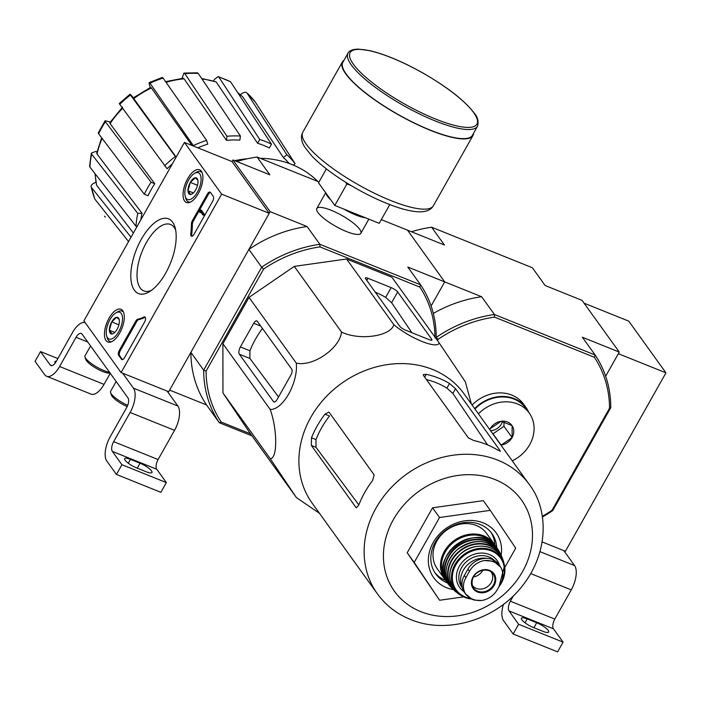 <?xml version="1.0" encoding="UTF-8"?>
<svg xmlns="http://www.w3.org/2000/svg" width="701" height="701" viewBox="0 0 701 701"><rect width="100%" height="100%" fill="white"/><g stroke="black" fill="none" stroke-linecap="round" stroke-linejoin="round"><path stroke-width="1.05" d="M184.433 142.434L221.639 194.151L121.098 372.573L83.892 320.856L184.433 142.434L232.031 161.581L269.245 213.297L221.639 194.151M105.991 340.511A17.63 8.026 111.9 0 1 107.954 320.304A17.63 8.026 111.9 0 1 121.019 309.307A17.63 8.026 111.9 0 1 121.825 328.629A17.63 8.026 111.9 0 1 107.866 342.009A17.63 8.026 111.9 0 1 105.991 340.511M184.591 201.012A17.63 8.026 111.9 0 1 186.554 180.805A17.63 8.026 111.9 0 1 199.619 169.808A17.63 8.026 111.9 0 1 200.425 189.13A17.63 8.026 111.9 0 1 186.466 202.51A17.63 8.026 111.9 0 1 184.591 201.012M134.347 290.196A40.264 18.34 111.9 0 1 143.863 235.072A40.264 18.34 111.9 0 1 175.11 227.615A40.264 18.34 111.9 0 1 149.295 291.8A40.264 18.34 111.9 0 1 134.347 290.196M207.4 194.028A3.847 1.752 111.9 0 1 209.993 192.083A3.847 1.752 111.9 0 1 210.388 192.398L213.297 196.438A3.847 1.752 111.9 0 1 212.631 201.301L194.072 234.239A3.847 1.752 111.9 0 1 191.469 236.193A3.847 1.752 111.9 0 1 190.777 233.897A67.243 30.634 111.9 0 0 191.408 224.083A3.847 1.752 111.9 0 1 192.407 220.631L207.4 194.028L208.355 194.414A3.847 1.752 111.9 0 1 210.405 192.424M135.74 321.198A3.847 1.752 111.9 0 1 137.799 319.209A67.243 30.634 111.9 0 0 143.933 317.036A3.847 1.752 111.9 0 1 144.818 316.948A3.847 1.752 111.9 0 1 144.546 322.127L124.524 357.668A3.847 1.752 111.9 0 1 121.93 359.613A3.847 1.752 111.9 0 1 121.536 359.298L118.627 355.258A3.847 1.752 111.9 0 1 119.293 350.395L135.74 321.198L136.695 321.584A3.847 1.752 111.9 0 1 138.754 319.595L137.799 319.209M269.245 213.297L168.704 391.719L121.098 372.573M151.451 290.372A35.795 16.307 111.9 0 1 143.828 290.897A35.795 16.307 111.9 0 1 140.156 287.909A35.795 16.307 111.9 0 1 144.073 247.015A35.795 16.307 111.9 0 1 170.536 224.478A35.795 16.307 111.9 0 1 175.671 230.147M192.013 236.228A3.847 1.752 111.9 0 1 191.732 234.283L190.777 233.897M208.355 194.414L193.362 221.017A3.847 1.752 111.9 0 0 192.354 224.469A67.243 30.634 111.9 0 1 191.732 234.283M199.969 210.896L200.521 209.923L203.421 213.963L202.878 214.935L200.425 211.518L199.715 212.272L199.969 210.896M202.878 214.935L203.825 215.312L204.377 214.34L201.467 210.3L200.521 209.923M201.091 212.447L199.89 212.508M204.377 214.34L203.421 213.963M145.23 317.299A3.847 1.752 111.9 0 0 144.879 317.422A67.243 30.634 111.9 0 1 138.754 319.595M122.465 359.648L119.582 355.635A3.847 1.752 111.9 0 1 120.239 350.78L136.695 321.584M190.663 194.492A8.876 4.04 111.9 0 1 187.982 190.76A8.876 4.04 111.9 0 1 190.295 182.4A8.876 4.04 111.9 0 1 195.29 177.782A8.876 4.04 111.9 0 1 197.743 179.833A8.876 4.04 111.9 0 1 197.98 181.515A8.876 4.04 111.9 0 1 195.667 189.866A8.876 4.04 111.9 0 1 192.056 193.975A8.876 4.04 111.9 0 1 190.663 194.492L187.982 190.76L190.295 182.4L195.29 177.782L197.314 179.658M197.34 192.197A14.406 6.563 111.9 0 1 185.239 196.368A14.406 6.563 111.9 0 1 194.484 173.392A14.406 6.563 111.9 0 1 200.959 177.046A14.406 6.563 111.9 0 1 197.34 192.197M190.339 202.142A16.333 7.439 111.9 0 1 188.473 201.923A16.333 7.439 111.9 0 1 185.8 198.365L185.239 196.368M194.484 173.392L196.271 172.332A16.333 7.439 111.9 0 1 200.661 171.622A16.333 7.439 111.9 0 1 202.16 172.753M197.498 185.301L190.295 182.4M193.388 192.933L187.982 190.76M112.064 333.983A8.876 4.04 111.9 0 1 109.382 330.25A8.876 4.04 111.9 0 1 111.696 321.899A8.876 4.04 111.9 0 1 116.69 317.273A8.876 4.04 111.9 0 1 119.144 319.332A8.876 4.04 111.9 0 1 119.372 321.005A8.876 4.04 111.9 0 1 117.058 329.365A8.876 4.04 111.9 0 1 113.448 333.474A8.876 4.04 111.9 0 1 112.064 333.983L109.382 330.25L111.696 321.899L116.69 317.273L118.714 319.157M118.741 331.687A14.406 6.563 111.9 0 1 106.64 335.867A14.406 6.563 111.9 0 1 115.884 312.891A14.406 6.563 111.9 0 1 122.351 316.545A14.406 6.563 111.9 0 1 118.741 331.687M111.739 341.641A16.333 7.439 111.9 0 1 109.873 341.422A16.333 7.439 111.9 0 1 107.2 337.864L106.64 335.867M115.884 312.891L117.663 311.831A16.333 7.439 111.9 0 1 122.062 311.121A16.333 7.439 111.9 0 1 123.56 312.252M118.898 324.8L111.696 321.899M114.78 332.423L109.382 330.25M122.684 373.212L133.444 388.161A19.216 8.754 111.9 0 1 130.114 412.468L113.667 441.665A7.685 3.505 111.9 0 0 112.335 451.383L121.921 464.719L116.445 474.446L106.85 461.118A19.216 8.754 111.9 0 1 110.171 436.811L126.627 407.614A7.685 3.505 111.9 0 0 127.959 397.896L82.026 334.053A7.685 3.505 111.9 0 0 81.237 333.413A7.685 3.505 111.9 0 0 76.05 337.312L59.594 366.509A19.216 8.754 111.9 0 1 46.617 376.253A19.216 8.754 111.9 0 1 44.645 374.649L35.05 361.313L40.535 351.587L50.13 364.914A7.685 3.505 111.9 0 0 50.919 365.563A7.685 3.505 111.9 0 0 56.106 361.663L72.562 332.467A19.216 8.754 111.9 0 1 85.128 322.583M167.118 391.088L177.87 406.037A19.216 8.754 111.9 0 1 174.549 430.335L158.093 459.532L113.667 441.665M121.921 464.719L166.356 482.586L156.761 469.249A7.685 3.505 111.9 0 1 158.093 459.532M140.007 463.203L130.482 459.374A10.182 2.515 -150.6 0 0 124.699 458.656A10.182 2.515 -150.6 0 0 136.651 467.935L146.167 471.764A10.182 2.515 -150.6 0 0 151.959 472.483A10.182 2.515 -150.6 0 0 140.007 463.203L137.212 468.163M166.356 482.586L160.871 492.321L116.445 474.446M110.267 373.309L104.028 384.376A19.216 8.754 111.9 0 1 91.042 394.12L46.617 376.253M57.859 358.553L40.535 351.587M55.221 363.048A10.182 2.515 -150.6 0 1 54.932 361.69A10.182 2.515 -150.6 0 1 56.352 361.234M90.578 345.935L85.023 355.801A16.333 4.031 29.4 0 0 84.987 356.958L85.75 359.385A14.406 3.558 29.4 0 0 96.589 368.533A14.406 3.558 29.4 0 0 110.031 373.072L110.083 373.055M84.987 356.958A16.333 4.031 29.4 0 0 94.679 365.791A16.333 4.031 29.4 0 0 109.593 372.362M116.156 381.493L110.6 391.36A16.333 4.031 29.4 0 0 110.565 392.516L111.328 394.943A14.406 3.558 29.4 0 0 127.161 406.589M110.565 392.516A16.333 4.031 29.4 0 0 127.687 405.344M381.318 219.632L407.5 230.156L444.706 281.881L407.5 230.156L444.416 245.008L431.623 227.229L532.348 267.738L545.141 285.517L582.049 300.361L619.255 352.077L605.655 376.227L618.343 353.698L665.95 372.844L628.744 321.128L584.064 303.165M542.162 541.926L565.409 551.275L665.95 372.844M563.823 550.635L574.583 565.584A19.216 8.754 111.9 0 1 571.254 589.883L554.806 619.079L510.372 601.213L513.421 595.797M553.475 628.806L509.04 610.93L518.635 624.267L563.061 642.142L553.475 628.806A7.685 3.505 111.9 0 1 554.806 619.079M509.04 610.93A7.685 3.505 111.9 0 1 510.372 601.213M536.712 622.751L527.196 618.922A10.182 2.515 -150.6 0 0 521.404 618.212A10.182 2.515 -150.6 0 0 533.356 627.491L542.881 631.321A10.182 2.515 -150.6 0 0 548.664 632.039A10.182 2.515 -150.6 0 0 536.712 622.751L533.917 627.719M518.635 624.267L513.15 634.002L503.555 620.665A19.216 8.754 111.9 0 1 503.441 604.376M563.061 642.142L557.584 651.869L513.15 634.002M437.45 340.528L438.16 339.275L436.232 337.391L435.777 338.206L436.232 337.391L434.988 337.996M434.979 337.093A120.081 102.705 144.3 0 0 419.82 287.068L420.582 284.808A122 104.353 144.3 0 1 436.232 337.391A122 104.353 -35.7 0 1 494.415 314.504L494.503 317.106L594.378 357.273L595.131 355.013L494.415 314.504L481.622 296.725L444.706 281.881L431.097 306.022L444.706 281.881L407.789 267.028L420.582 284.808L319.858 244.298L307.073 226.519L270.157 211.676L248.89 249.407A122 104.353 -35.7 0 1 307.073 226.519M131.017 237.227L91.34 187.307A94.565 80.878 144.3 0 0 94.863 199.137L91.34 187.307C90.508 185.704 91.691 184.17 94.872 182.733L95.897 182.321M89.57 166.198L91.349 153.151L95.318 151.574L97.115 151.547M105.097 120.756L105.387 121.755A94.565 80.878 144.3 0 0 98.622 133.76L98.315 132.804L105.097 120.756L110.294 121.956M175.986 157.418L130.474 95.029A94.565 80.878 144.3 0 0 119.731 104.318L119.266 103.529L130.009 94.241L130.474 95.029C129.554 93.706 130.071 94.083 132.042 96.186L133.479 97.746M150.242 87.555L149.637 85.531C148.857 82.709 148.98 81.938 149.996 83.209L193.73 146.167M182.041 78.372L183.916 73.062L197.437 72.825L198.243 73.43A94.565 80.878 144.3 0 0 184.81 73.658L226.984 136.266L226.423 140.34L184.091 78.827A88.852 75.997 144.3 0 0 166.058 82.324M213.586 80.825L214.34 79.502L218.151 76.532L230.62 81.833A94.565 80.878 144.3 0 0 218.878 77.11L259.747 139.481L257.6 143.276L216.136 81.921A88.852 75.997 144.3 0 0 201.993 78.994M240.39 94.714L240.846 94.32C243.659 92.138 245.709 91.708 247.006 93.04L286.84 154.702L283.441 157.637L242.66 96.756A88.852 75.997 144.3 0 0 237.779 92.76M255.19 101.89L255.269 101.996A94.565 80.878 144.3 0 0 247.006 93.04L255.19 101.89M293.404 165.121L295.095 163.657L255.269 101.996M237.639 92.55L242.66 96.756M295.095 163.657A90.876 77.723 144.3 0 0 286.84 154.702M283.441 157.637A86.398 73.894 -35.7 0 1 289.171 163.464M257.6 143.276A86.398 73.894 -35.7 0 1 269.193 147.92A86.398 73.894 -35.7 0 1 269.342 147.999L271.489 144.204L230.62 81.833M218.878 77.11L218.151 76.532M201.643 78.468L216.136 81.921M271.489 144.204A90.876 77.723 144.3 0 0 259.747 139.481M226.423 140.34A86.398 73.894 -35.7 0 1 239.865 140.112L240.417 136.029L198.243 73.43M184.81 73.658L183.916 73.062M165.585 81.649L183.206 78.258L184.091 78.827M240.417 136.029A90.876 77.723 144.3 0 0 226.984 136.266M162.36 77.425L163.079 78.065A94.565 80.878 144.3 0 0 149.996 83.209L149.26 82.587L162.36 77.425M197.84 147.823A86.398 73.894 -35.7 0 1 207.733 144.134L206.62 140.393L163.079 78.065M133.786 98.622L133.339 97.851L150.68 87.345L151.398 87.958A88.852 75.997 144.3 0 0 133.786 98.622L176.161 157.103M191.96 145.457L151.398 87.958M206.62 140.393A90.876 77.723 144.3 0 0 193.537 145.536M119.731 104.318L167.118 168.731A86.398 73.894 -35.7 0 1 172.341 163.885M175.25 156.612A90.876 77.723 144.3 0 0 164.507 165.9M122.64 108.313A88.852 75.997 144.3 0 0 110.101 123.639L154.781 183.723L151.074 182.234L105.387 121.755M110.101 123.639L109.838 122.666L122.596 107.13M98.622 133.76L144.31 194.238L148.025 195.728A86.398 73.894 -35.7 0 1 154.781 183.723M151.074 182.234A90.876 77.723 144.3 0 0 144.31 194.238M91.349 153.16L91.647 154.159A94.565 80.878 144.3 0 0 89.894 167.057L136.012 226.248L137.212 226.221M102.109 138.369A88.852 75.997 144.3 0 0 97.045 154.045L142.023 213.279L137.773 213.349L91.647 154.159M97.045 154.045L96.764 153.055L101.663 137.782M89.894 167.057L89.579 166.198M137.773 213.349A90.876 77.723 144.3 0 0 136.012 226.248M140.866 219.755A86.398 73.894 -35.7 0 1 142.023 213.279M95.248 173.927A88.852 75.997 144.3 0 0 96.598 185.213L133.383 233.03M96.598 185.213L94.959 173.559M94.863 199.137L128.572 241.556M104.493 216.145L104.51 216.162A94.565 80.878 144.3 0 0 105.238 217.091L104.493 216.145M105.238 217.091L104.51 216.162M419.82 287.068L319.954 246.901A120.081 102.705 144.3 0 0 263.602 269.07L261.683 267.186L203.667 370.146L190.882 352.366L169.616 390.098L206.532 404.95A122 104.353 -35.7 0 1 190.882 352.366M319.954 246.901L319.858 244.298A122 104.353 144.3 0 0 261.683 267.186L248.89 249.407M232.031 161.581L232.951 159.959L270.157 211.676M263.602 269.07L206.085 371.153A120.081 102.705 144.3 0 0 221.244 422.081L219.325 422.729L206.532 404.95M252.001 435.864L219.325 422.729A122 104.353 144.3 0 1 203.667 370.146L206.085 371.153M250.564 433.875L221.244 422.081M319.463 513.307L296.418 497.605L249.153 431.912L222.953 392.963L222.9 343.727L249.013 297.39L294.28 266.38L346.583 259.002L391.912 277.237L439.168 342.929L465.368 381.879L471.37 404.021M359.709 229.315A25.28 6.239 29.4 0 0 333.641 211.325A25.28 6.239 29.4 0 0 316.747 210.3A25.28 6.239 29.4 0 0 335.761 226.353A25.28 6.239 29.4 0 0 359.341 234.3A25.28 6.239 29.4 0 0 359.709 229.315M319.025 181.945L257.074 157.024L269.859 174.803L232.951 159.959M257.074 157.024A122 104.353 144.3 0 0 236.868 161.537M317.886 181.48A99.91 85.452 144.3 0 0 260.194 158.286M246.226 159.031A99.91 85.452 144.3 0 0 235.405 160.941M247.593 158.724A96.37 82.429 144.3 0 0 234.73 160.678M232.215 161.256A96.37 82.429 144.3 0 0 231.602 161.405M291.721 369.147L257.302 321.312A4.609 2.103 -68.1 0 0 256.829 320.927A4.609 2.103 -68.1 0 0 253.718 323.257L240.373 346.942A5.766 2.629 -68.1 0 0 239.374 354.233L273.443 401.585A4.609 2.103 -68.1 0 0 273.916 401.971A4.609 2.103 -68.1 0 0 277.026 399.631L290.924 374.982A4.609 2.103 -68.1 0 0 291.721 369.147M296.418 497.605L270.218 458.656C277.561 458.962 277.517 429.511 270.165 409.419C282.792 410.287 298.354 382.615 296.269 363.083L249.013 297.39M270.165 409.419L222.9 343.727M270.218 458.656L222.953 392.963M296.269 363.083C312.734 367.061 339.792 348.511 341.536 332.072C359.42 340.809 390.685 336.384 393.848 324.694L346.583 259.002M341.536 332.072L294.28 266.38M431.746 339.31L397.677 291.958A5.766 1.42 29.4 0 0 391.167 287.62L367.999 278.297A4.609 1.139 29.4 0 0 365.379 277.973A4.609 1.139 29.4 0 0 365.589 278.709L400.008 326.543A4.609 1.139 29.4 0 0 405.213 330.022L429.327 339.722A4.609 1.139 29.4 0 0 431.947 340.046A4.609 1.139 29.4 0 0 431.746 339.31L431.22 340.248M393.848 324.694C410.357 338.601 437.389 349.457 439.168 342.929M434.83 572.577A34.586 29.582 144.3 0 0 445.485 580.323A34.586 29.582 144.3 0 0 445.652 580.393M494.862 544.992A34.586 29.582 144.3 0 0 490.893 532.243M496.702 547.472A34.586 29.582 144.3 0 0 491.857 533.496A34.586 29.582 144.3 0 0 446.511 529.676A34.586 29.582 144.3 0 0 435.707 573.891A34.586 29.582 144.3 0 0 447.334 582.89A34.586 29.582 144.3 0 0 447.422 582.925M501.18 555.245A38.424 32.868 144.3 0 0 474.761 520.712A38.424 32.868 144.3 0 0 431.168 546.71A38.424 32.868 144.3 0 0 446.668 587.745A38.424 32.868 144.3 0 0 453.363 589.646M463.624 596.875L439.615 600.258L414.195 562.465L439.527 517.513L490.271 510.354L515.691 548.147L504.799 567.486M414.195 562.465L407.22 552.765L432.552 507.813L483.296 500.654L490.271 510.354M439.615 600.258L407.22 552.765M439.527 517.513L432.552 507.813M324.984 414.177L329.496 415.991A88.168 75.41 144.3 0 0 316.002 439.615L311.489 437.801L311.34 445.433L355.871 507.331L356.318 507.699L358.763 505.097A93.566 80.028 -35.7 0 1 372.652 480.439L374.15 474.892L329.268 412.503L328.76 412.109L324.984 414.177A93.566 80.028 144.3 0 0 311.489 437.801M358.842 504.895L315.985 447.299L316.002 439.615M449.525 383.5A93.566 80.028 144.3 0 0 426.269 374.325L423.308 374.623L423.457 375.447L468.338 437.836L473.946 440.587A93.566 80.028 -35.7 0 1 498.06 450.296L500.076 450.603L455.545 388.696L449.525 383.5L446.931 388.109L452.864 393.445L487.589 444.898M446.931 388.109A88.168 75.41 144.3 0 0 426.427 379.574M500.33 451.234L500.076 450.603L499.743 451.19M529.273 484.505L464.036 393.822A93.566 80.028 144.3 0 0 411.075 364.117A93.566 80.028 144.3 0 0 316.545 408.341A93.566 80.028 144.3 0 0 312.129 503.108L377.366 593.791C385.795 605.357 396.801 613.91 410.383 619.421C447.466 635.062 497.211 619.395 523.077 585.002C549.566 550.653 547.945 508.356 529.273 484.505A93.566 80.028 144.3 0 0 406.58 474.183A93.566 80.028 144.3 0 0 377.366 593.791M262.454 328.471A91.805 78.521 144.3 0 0 249.942 350.798L240.373 346.942M278.534 396.968L249.889 358.465L249.942 350.798M391.167 287.62L385.655 297.399L391.614 302.709L411.855 332.695M385.655 297.399A91.805 78.521 144.3 0 0 375.307 292.221M326.386 168.88L318.526 182.83L334.806 205.454L379.232 223.321L389.782 204.604M350.351 185.125L346.872 184.039L334.806 205.454M345.523 182.164L346.872 184.039M347.994 53.188L342.868 62.275A74.359 18.357 29.4 0 0 398.641 114.771A74.359 18.357 29.4 0 0 472.43 135.275L477.547 126.198C478.827 121.343 477.696 116.944 474.156 112.984C464.465 100.383 447.177 86.95 422.309 72.667C402.435 61.6 384.937 54.257 369.813 50.656L358.439 49.131C352.752 49.21 349.264 50.568 347.994 53.188A74.359 18.357 29.4 0 0 403.758 105.685A74.359 18.357 29.4 0 0 477.547 126.198M343.998 60.277A74.928 18.498 29.4 0 0 342.368 61.995A74.928 18.498 29.4 0 0 398.571 114.894A74.928 18.498 29.4 0 0 472.93 135.556A74.928 18.498 29.4 0 0 473.552 133.278M349.764 184.775L350.202 185.379M497 590.146L500.567 583.819C503.563 577.861 503.598 572.305 500.68 567.153L493.644 561.212L484.251 560.546C477.767 561.904 472.833 565.488 469.46 571.306L465.902 577.633C462.765 583.398 462.625 588.805 465.473 593.87L472.167 599.329L474.516 600.135L481.902 600.477C488.457 599.215 493.486 595.771 497 590.146M500.137 566.338L498.753 564.419A18.831 16.105 144.3 0 0 467.917 569.159L464.351 575.486A18.831 16.105 144.3 0 0 464.623 592.739L466.007 594.658M486.792 558.346A21.135 18.077 144.3 0 0 465.771 566.715A21.135 18.077 144.3 0 0 462.292 587.456M486.582 533.4A30.353 25.963 144.3 0 0 446.774 530.052A30.353 25.963 144.3 0 0 437.301 568.853L444.776 579.254A30.353 25.963 144.3 0 0 446.222 581.05L444.776 579.254A30.353 25.963 144.3 0 1 454.257 540.453A30.353 25.963 144.3 0 1 494.065 543.801L495.309 545.737A30.353 25.963 144.3 0 0 494.065 543.801L486.582 533.4M473.447 577.002A11.531 9.858 144.3 0 0 482.805 570.263M472.211 585.133A11.531 9.858 144.3 0 0 472.386 585.396A11.531 9.858 144.3 0 0 476.259 588.393A11.531 9.858 144.3 0 0 489.631 584.765A11.531 9.858 144.3 0 0 491.103 571.928A11.531 9.858 144.3 0 0 490.919 571.674M552.011 510.284L552.774 510.547L610.79 407.588L609.537 408.201L552.011 510.284A120.081 102.705 -35.7 0 1 542.259 516.348M594.378 357.273A120.081 102.705 -35.7 0 1 609.537 408.201M438.16 339.275A120.081 102.705 -35.7 0 1 494.503 317.106M610.79 407.588A122 104.353 -35.7 0 0 595.131 355.013L582.347 337.234L619.255 352.077M431.623 227.229A122 104.353 144.3 0 0 411.426 231.733M552.774 510.547A122 104.353 -35.7 0 1 542.364 517.04M433.297 313.435A122 104.353 -35.7 0 1 481.622 296.725M489.762 429.582A13.258 11.339 144.3 0 1 490.139 428.854L490.227 428.697A13.258 11.339 144.3 0 1 501.031 421.301L501.206 421.275A13.258 11.339 144.3 0 1 512.019 425.621L512.116 425.761A13.258 11.339 144.3 0 1 512.124 437.503L512.037 437.661A13.258 11.339 144.3 0 1 501.233 445.065L501.057 445.091A13.258 11.339 144.3 0 1 500.926 445.109M512.247 460.837A34.586 29.582 144.3 0 0 529.202 412.985A34.586 29.582 144.3 0 0 517.583 403.986A34.586 29.582 144.3 0 0 478.441 413.853M512.019 425.621L501.206 421.275M512.124 437.503L512.116 425.761M501.233 445.065L512.037 437.661M501.031 421.301L490.227 428.697M529.202 412.985L525.715 408.14A34.586 29.582 144.3 0 0 514.096 399.132A34.586 29.582 144.3 0 0 474.954 408.998M503.984 421.967L503.984 426.287L512.124 437.599M503.984 426.287L493.005 433.814L501.145 445.126M492.759 433.717A15.177 12.986 144.3 0 0 493.329 433.586M503.555 426.585A15.177 12.986 144.3 0 0 503.984 425.936M490.569 430.703A11.531 9.858 144.3 0 0 502.415 421.529M528.887 412.538A35.164 30.073 144.3 0 0 526.188 407.798L523.629 404.24A35.164 30.073 144.3 0 0 472.106 405.038M526.188 407.798A35.164 30.073 144.3 0 0 474.656 408.595M192.354 224.469L191.408 224.083M193.362 221.017L192.407 220.631M200.836 212.096L200.249 211.86M144.879 317.422L143.933 317.036M120.239 350.78L119.293 350.395M119.582 355.635L118.627 355.258M122.43 359.657L121.536 359.298M177.87 406.037L133.444 388.161M174.549 430.335L130.114 412.468M156.761 469.249L112.335 451.383M87.756 342.027L76.05 337.312M104.028 384.376L59.594 366.509M51.927 365.642L50.13 364.914M128.309 463.238L130.482 459.374M574.583 565.584L540.024 551.687M571.254 589.883L530.762 573.602M525.014 622.795L527.196 618.922M420.766 611.631A78.197 66.884 144.3 0 0 532.497 535.1A78.197 66.884 144.3 0 0 420.635 490.104A78.197 66.884 144.3 0 0 420.766 611.631M315.985 447.299L311.34 445.433M356.827 507.717L355.871 507.331M455.545 388.696L452.864 393.445M426.269 374.325L424.683 377.156M260.746 326.088L253.718 323.257M249.889 358.465L239.374 354.233M274.52 402.024L273.443 401.585M397.677 291.958L391.614 302.709M367.999 278.297L366.816 280.409M325.93 193.117A25.28 6.239 29.4 0 0 330.618 199.636M343.797 209.064A25.28 6.239 29.4 0 0 365.563 217.818M473.639 112.581A72.816 17.981 29.4 0 0 364.345 49.78A72.816 17.981 29.4 0 0 402.514 102.828A72.816 17.981 29.4 0 0 473.639 112.581M342.368 61.995L302.797 132.226A74.928 18.498 29.4 0 0 358.991 185.125A74.928 18.498 29.4 0 0 433.358 205.796L472.93 135.556M469.46 571.306L467.917 569.159M465.902 577.633L464.351 575.486M492.452 543.03A29.591 25.306 144.3 0 0 454.879 541.312A29.591 25.306 144.3 0 0 444.565 577.484M447.659 583.258C425.849 556.971 478.958 518.766 496.939 547.805A30.353 25.963 144.3 0 0 456.938 544.178A30.353 25.963 144.3 0 0 447.659 583.258L449.753 585.87A30.266 25.884 144.3 0 0 451.286 587.491M496.939 547.805L499.804 552.598A30.266 25.884 144.3 0 0 498.753 550.618L498.753 550.618A30.266 25.884 144.3 0 0 458.033 545.693A30.266 25.884 144.3 0 0 449.753 585.87L451.295 587.491M497.745 549.742A29.88 25.551 144.3 0 0 458.331 546.114A29.88 25.551 144.3 0 0 449.245 584.643M500.865 554.561A29.941 25.613 144.3 0 0 459.593 547.867A29.941 25.613 144.3 0 0 452.82 589.12L455.606 591.609A29.512 25.236 144.3 0 0 457.42 592.95L455.606 591.609A29.512 25.236 144.3 0 1 460.978 549.794A29.512 25.236 144.3 0 1 502.337 557.996L503.029 560.143A29.512 25.236 144.3 0 0 502.337 557.996L500.865 554.561C489.771 538.85 475.006 537.395 456.57 550.206C443.943 563.762 442.69 576.739 452.82 589.12M501.679 557.295A29.127 24.912 144.3 0 0 461.267 550.197A29.127 24.912 144.3 0 0 455.151 590.768M459.216 594.299C446.274 582.47 446.59 569.089 460.18 554.158C474.761 540.436 499.909 545.141 503.73 562.272A28.776 24.614 144.3 0 0 462.748 552.248A28.776 24.614 144.3 0 0 459.216 594.299L462.178 596.122A28.049 23.992 144.3 0 0 464.851 597.401A28.049 23.992 144.3 0 0 471.387 599.022M499.094 586.492A28.049 23.992 144.3 0 0 504.527 565.663A28.049 23.992 144.3 0 0 464.185 554.246A28.049 23.992 144.3 0 0 462.178 596.122L471.423 599.031M501.189 582.566A27.304 23.352 144.3 0 0 491.05 550.802A27.304 23.352 144.3 0 0 455.738 565.067A27.304 23.352 144.3 0 0 465.385 597.024A27.304 23.352 144.3 0 0 470.108 598.365M499.576 565.558A23.054 19.716 144.3 0 0 466.752 558.04A23.054 19.716 144.3 0 0 463.843 591.53M494.503 560.546A21.135 18.077 144.3 0 0 467.243 560.993A21.135 18.077 144.3 0 0 461.801 587.123L462.415 587.981M465.473 593.87A22.099 18.901 144.3 0 0 481.902 600.477M477.495 591.995A12.784 10.936 144.3 0 0 492.444 587.832A12.784 10.936 144.3 0 0 493.758 573.471A12.784 10.936 144.3 0 0 474.708 574.575A12.784 10.936 144.3 0 0 477.495 591.995M500.68 567.153A22.099 18.901 144.3 0 0 484.251 560.546M477.661 591.215A12.11 10.357 144.3 0 0 492.365 586.597A12.11 10.357 144.3 0 0 492.049 572.568A12.11 10.357 144.3 0 0 477.372 572.577A12.11 10.357 144.3 0 0 472.693 586.492A12.11 10.357 144.3 0 0 477.661 591.215M188.473 201.923L189.691 202.414M200.661 171.622L201.879 172.113M109.873 341.422L111.091 341.913M122.062 311.121L123.271 311.603M360.849 233.328L368.84 219.141M316.808 208.504L325.676 192.766M302.797 132.226C300.571 136.292 301.167 141.164 304.567 146.833L311.516 155.666C318.526 163.009 328.015 170.658 339.994 178.606C356.756 189.594 373.589 198.348 390.492 204.867C402.497 209.45 412.372 211.772 420.118 211.842C426.664 211.772 431.08 209.757 433.358 205.796M503.73 562.272L504.527 565.663L498.972 586.711M474.516 600.135L470.678 598.672M492.049 572.568C485.793 566.338 468.715 572.218 472.693 586.492"/></g></svg>
